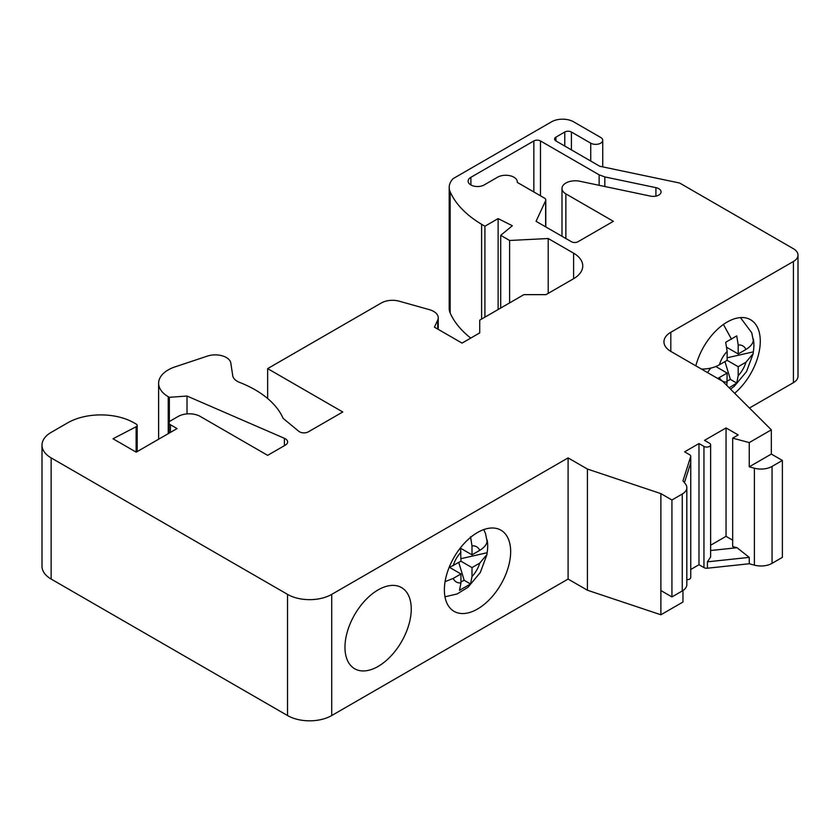 <?xml version="1.0" encoding="UTF-8"?>
<svg xmlns="http://www.w3.org/2000/svg" width="840" height="840" viewBox="0 0 840 840"><rect width="100%" height="100%" fill="white"/><g stroke="black" fill="none" stroke-linecap="round" stroke-linejoin="round"><path stroke-width="1.26" d="M267.645 398.517L267.645 368.613L381.392 302.946A15.624 9.02 180 0 1 399.262 301.214L429.44 309.677A15.624 9.02 180 0 1 438.239 317.793A15.624 9.02 180 0 1 437.703 320.124L434.438 327.169L462.053 343.108L479.724 332.903L479.724 320.156L523.908 294.641L546 294.641L573.615 278.702A31.238 18.039 0 0 0 582.76 265.944A31.238 18.039 0 0 0 573.615 253.186L548.205 238.518L509.607 240.471L500.714 235.337L512.347 225.74L498.131 218.6L484.921 226.222L481.614 224.301A124.971 72.145 180 0 1 450.167 191.825A31.238 18.039 180 0 1 449.201 187.383A31.238 18.039 180 0 1 453.128 178.626L551.523 121.821A15.624 9.02 180 0 1 573.615 121.821L600.674 137.445A7.025 4.064 180 0 1 602.731 140.311A7.025 4.064 180 0 1 598.395 144.06A7.025 4.064 180 0 1 590.74 143.178L571.41 132.027A4.683 2.709 0 0 0 564.774 132.027L555.944 137.13A4.683 2.709 0 0 0 554.568 139.041A4.683 2.709 0 0 0 555.944 140.952L599.771 166.257L679.654 183.036L793.422 248.724A15.624 9.02 180 0 1 798 255.108A15.624 9.02 180 0 1 793.422 261.482L670.813 332.272A23.436 13.524 0 0 0 663.957 341.838A23.436 13.524 0 0 0 670.813 351.404L722.736 381.37L771.33 429.839L749.249 442.586L732.669 438.134L738.192 434.942L726.044 427.928L704.508 440.36L709.475 443.226A3.906 2.257 180 0 1 710.619 444.822A3.906 2.257 180 0 1 708.215 446.911A3.906 2.257 180 0 1 703.952 446.418L698.985 443.552L684.621 451.836L689.598 454.713A3.906 2.257 180 0 1 690.743 456.309A3.906 2.257 180 0 1 690.669 456.708L682.962 480.858L685.367 483.83A15.624 9.02 180 0 1 686.826 487.641A15.624 9.02 180 0 1 682.259 494.025L671.926 499.989L660.88 493.616L587.423 469.056L568.092 457.894L331.716 594.374A31.238 18.039 180 0 1 287.532 594.374L51.146 457.894A31.238 18.039 180 0 1 42 445.147L42 566.317A31.238 18.039 0 0 0 51.146 579.065L287.532 715.544A31.238 18.039 0 0 0 331.716 715.544L568.092 579.065L587.423 590.226L660.88 614.775L682.962 602.028L682.962 590.52M686.826 579.726A3.906 2.257 0 0 0 690.743 577.469L690.743 456.309M690.743 569.478L698.985 564.722L703.952 567.588A3.906 2.257 0 0 0 707.427 568.207L749.249 563.755L754.394 565.142A15.624 9.02 0 0 0 772.044 563.346L782.376 557.382L782.376 460.446L772.044 466.41A15.624 9.02 180 0 1 754.394 468.216L749.249 466.82L771.33 454.072L782.376 460.446M798 255.108L798 376.268A15.624 9.02 0 0 1 793.422 382.651L749.458 408.03M449.201 187.383L449.201 308.553A31.238 18.039 0 0 0 450.167 312.994A124.971 72.145 0 0 0 470.757 338.079M565.876 193.883A13.283 7.665 180 0 1 561.992 188.454A13.283 7.665 180 0 1 579.81 181.251L650.58 196.13A7.812 4.505 0 0 0 661.059 191.888A7.812 4.505 0 0 0 655.925 187.656L604.832 176.915L599.141 174.825L540.477 140.952A4.683 2.709 0 0 0 533.851 140.952L470.894 177.303A9.377 5.408 0 0 0 468.143 181.125A9.377 5.408 0 0 0 473.928 186.123A9.377 5.408 0 0 0 484.144 184.958L497.543 177.219A11.582 6.689 180 0 1 510.163 175.77A11.582 6.689 180 0 1 517.303 181.944A11.582 6.689 180 0 1 517.283 182.406L544.415 198.072A4.683 2.709 180 0 1 545.79 199.983A4.683 2.709 180 0 1 545.633 200.686L536.057 221.309L571.41 241.71A4.683 2.709 0 0 0 578.036 241.71L613.379 221.309L565.876 193.883L565.876 238.518M42 445.147A31.238 18.039 180 0 1 51.146 432.39L67.715 422.825A46.862 27.059 180 0 1 133.99 422.825L136.248 424.127A3.129 1.806 180 0 1 137.172 425.407A3.129 1.806 180 0 1 136.133 426.741L113.011 438.764L136.206 452.161L177.072 428.568L170.447 424.736A4.683 2.709 180 0 1 169.071 422.825A4.683 2.709 180 0 1 170.447 420.913L178.174 416.451A15.624 9.02 180 0 1 200.267 416.451L267.645 455.343L285.317 445.147A7.812 4.505 0 0 0 287.606 441.956A7.812 4.505 0 0 0 284.413 438.312L187.016 396.039L169.344 397.31L168.231 396.68A32.802 18.942 180 0 1 158.624 383.281A32.802 18.942 180 0 1 175.025 366.881L207.459 356.076A15.624 9.02 180 0 1 230.832 363.101L232.733 375.69A15.624 9.02 0 0 0 239.537 382.368A106.449 61.457 180 0 1 283.112 418.362L298.851 431.34A6.248 3.612 0 0 0 308.385 431.823L342.762 411.978L267.645 368.613M548.205 238.518L548.205 293.37M509.607 240.471L509.607 302.894M500.714 235.337L500.714 308.038M498.131 218.6L498.131 309.53M484.921 226.222L484.921 317.153M481.614 224.301L481.614 319.064M734.654 393.267A46.862 27.059 120 0 0 760.284 341.197A46.862 27.059 120 0 0 750.582 319.746A46.862 27.059 120 0 0 695.846 365.852M771.33 429.839L771.33 454.072M749.249 442.586L749.249 466.82M732.669 438.134L732.669 546.546L737.037 547.722L749.249 557.382L749.249 563.755M749.249 557.382L707.427 561.834L707.427 568.207M710.609 557.004L707.427 561.834M737.037 547.722L710.619 550.525M710.619 545.244L726.044 536.34L732.669 540.162M726.044 427.928L726.044 536.34M698.985 443.552L698.985 564.722M684.422 482.664L690.669 463.092L690.669 456.708M660.88 493.616L660.88 614.775M587.423 469.056L587.423 590.226M568.092 457.894L568.092 579.065M344.967 647.304A46.862 27.059 120 0 0 354.669 668.755A46.862 27.059 120 0 0 390.789 656.198A46.862 27.059 120 0 0 411.243 609.042A46.862 27.059 120 0 0 401.541 587.591A46.862 27.059 120 0 0 365.421 600.138A46.862 27.059 120 0 0 344.967 647.304M501.816 582.76A46.862 27.059 -60 0 1 454.083 611.363A46.862 27.059 -60 0 1 454.083 557.246A46.862 27.059 -60 0 1 500.945 530.187A46.862 27.059 -60 0 1 510.657 551.649A46.862 27.059 120 0 1 501.816 582.76M284.413 445.673L284.413 438.312M187.016 396.039L187.016 413.899M169.344 397.31L169.344 421.921M671.926 499.989L671.926 596.925L660.88 590.541M686.826 487.641L686.826 584.577A15.624 9.02 0 0 1 682.259 590.961L671.926 596.925M460.656 548.289L471.996 554.831L471.996 545.885L470.536 536.77M449.043 567.641L460.95 561.215L471.996 567.588L479.745 563.115L487.001 554.474L487.116 552.731A37.517 21.662 120 0 0 487.694 546.021A37.517 21.662 120 0 0 487.631 543.9A37.517 21.662 120 0 0 487.116 539.984C487.379 543.7 484.921 547.155 479.745 550.357L471.996 554.831M449.61 567.42L460.95 573.962L460.95 582.918L459.491 590.341L470.536 583.968L471.996 576.534L471.996 567.588M445.095 581.616L453.201 578.434L460.95 573.962M460.562 547.68L460.95 561.215M487.116 552.731L460.95 558.674M458.745 562.485L464.195 580.303L460.95 581.868M464.195 580.303L470.536 583.968M726.863 347.403L738.192 353.955L738.192 344.999L736.743 335.895L725.697 342.269L727.146 351.382L727.146 360.329L719.397 364.802C714.095 367.731 708.099 369.149 701.421 369.054A37.517 21.662 120 0 0 701.421 369.065M727.146 360.329L738.192 366.702L745.941 362.229L753.197 353.588L753.312 351.855A37.517 21.662 120 0 0 753.9 345.135A37.517 21.662 120 0 0 753.827 343.024A37.517 21.662 120 0 0 753.312 339.098C753.575 342.815 751.118 346.28 745.941 349.471L738.192 353.955M729.141 387.765L736.743 383.082L738.192 375.659L738.192 366.702M715.817 366.534L727.146 373.086L726.884 385.518M717.696 378.462L727.146 373.086M753.312 351.855L727.146 357.788M724.952 361.599L730.391 379.418L727.146 380.982M710.63 368.13L707.5 372.582M730.391 379.418L736.743 383.082M655.925 196.13L655.925 187.656M604.832 176.915L604.832 186.512M599.141 185.315L599.141 174.825M540.477 140.952L540.477 195.793M533.851 191.972L533.851 140.952M470.894 177.303L470.894 184.958M545.633 226.832L545.633 200.686M437.703 329.049L437.703 320.124M573.615 278.702L573.615 253.186M450.167 312.994L450.167 191.825M590.74 161.038L590.74 143.178M793.422 382.651L793.422 261.482M670.813 332.272L670.813 351.404M754.394 565.142L754.394 468.216M703.952 567.588L703.952 446.418M331.716 594.374L331.716 715.544M287.532 715.544L287.532 594.374M51.146 457.894L51.146 579.065M136.133 452.12L136.133 426.741M170.447 424.736L170.447 432.39M168.231 396.68L168.231 433.661M682.259 590.961L682.259 494.025M772.044 466.41L772.044 563.346M555.944 137.13L555.944 140.952M564.774 146.055L564.774 132.027M571.41 132.027L571.41 149.877M471.996 545.885A20.328 11.739 -60 0 1 479.745 550.357M479.745 563.115A20.328 11.739 -60 0 1 471.996 576.534M460.95 582.908A20.328 11.739 -60 0 1 453.201 578.434M453.201 565.688A20.328 11.739 -60 0 1 460.95 552.258M723.44 324.45L731.525 339.255M738.192 344.999A20.328 11.739 -60 0 1 745.941 349.471M745.941 362.229A20.328 11.739 -60 0 1 738.192 375.659M727.146 382.032A20.328 11.739 -60 0 1 719.397 377.559M719.397 364.802A20.328 11.739 -60 0 1 727.146 351.382M561.992 236.271L561.992 188.454M545.79 226.926L545.79 199.983M438.239 329.364L438.239 317.793M602.731 166.877L602.731 140.311M710.619 557.004L710.619 444.822M137.172 451.605L137.172 425.407M169.071 433.178L169.071 422.825M158.624 439.215L158.624 383.281M487.631 543.9L485.531 533.6L483.777 529.589M487.001 554.474L480.291 572.534L468.006 587.255L457.149 593.953L444.98 596.788M753.827 343.024L751.726 332.724L740.408 317.604M753.197 353.588L746.498 371.647L734.202 386.369L730.527 389.141"/></g></svg>
